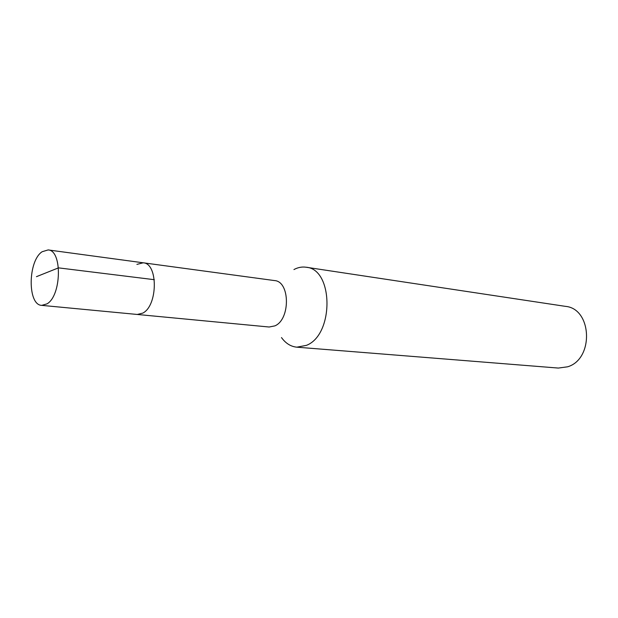 <?xml version="1.0" encoding="UTF-8"?>
<svg xmlns="http://www.w3.org/2000/svg" width="618" height="618" viewBox="0 0 618 618"><rect width="100%" height="100%" fill="white"/><g stroke="black" fill="none" stroke-linecap="round" stroke-linejoin="round"><path stroke-width="0.93" d="M47.022 303.855L41.746 305.369C27.385 305.176 27.833 260.92 42.132 251.735L48.134 249.927C62.395 250.197 61.568 295.69 47.022 303.855M136.91 264.388L143.206 262.797L274.516 280.572C290.105 281.329 290.53 319.382 274.894 325.871L269.162 327.015L137.25 314.462L142.781 313.11C157.953 305.663 158.193 263.291 143.206 262.797C158.193 263.291 157.953 305.663 142.781 313.11L137.25 314.462L41.746 305.369M293.936 269.556C297.915 267.416 301.955 266.644 306.041 267.223C333.558 268.845 334.199 334.763 306.435 345.354L296.825 347.177C290.8 346.582 285.694 343.384 281.491 337.575M296.825 347.177L558.309 368.065L567.602 366.806C594.176 359.097 592.121 308.521 565.424 306.358L306.041 267.223M36.454 276.671L58.486 267.864L154.33 279.691M143.206 262.797L48.134 249.927"/></g></svg>
